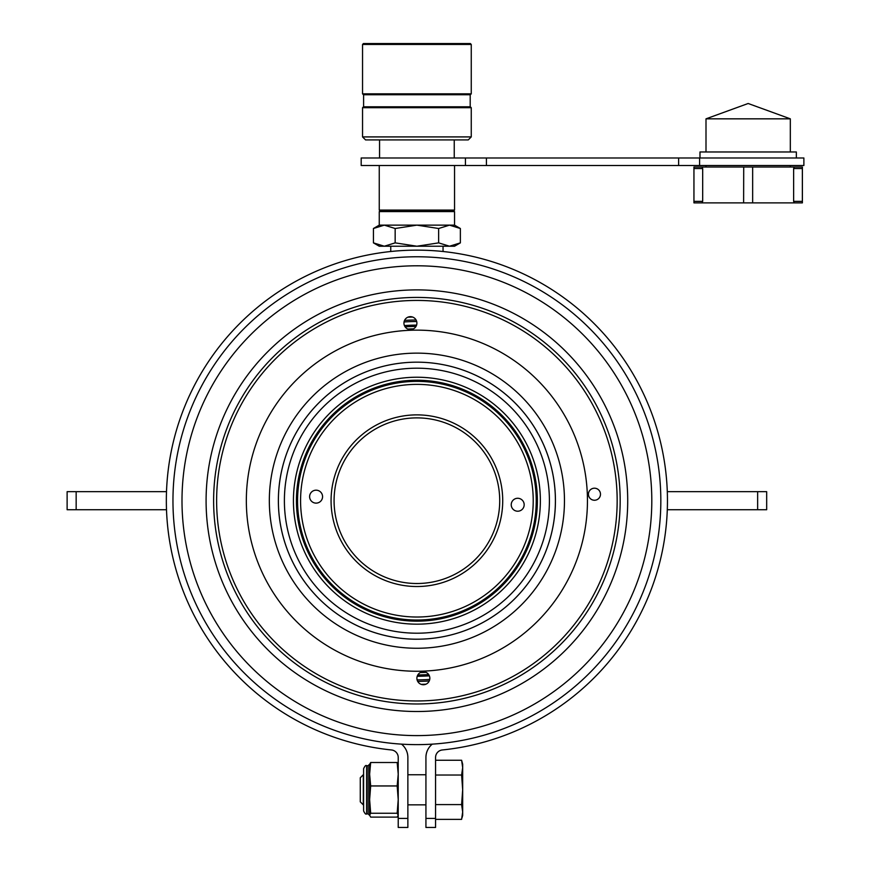<?xml version="1.0" encoding="UTF-8"?>
<svg xmlns="http://www.w3.org/2000/svg" width="871" height="871" viewBox="0 0 871 871"><rect width="100%" height="100%" fill="white"/><g stroke="black" fill="none" stroke-linecap="round" stroke-linejoin="round"><path stroke-width="1.31" d="M213.624 500.694A203.281 203.281 0 0 1 416.893 297.425A203.281 203.281 0 0 1 620.174 500.694A203.281 203.281 0 0 1 416.893 703.975A203.281 203.281 0 0 1 213.624 500.694M555.426 500.694A138.533 138.533 0 0 1 288.867 553.597A138.533 138.533 0 0 1 364.002 372.668A138.533 138.533 0 0 1 544.93 447.803A138.533 138.533 0 0 1 469.796 628.731A138.533 138.533 0 0 0 416.893 362.173M278.372 500.694A138.533 138.533 0 0 0 416.893 639.227A138.533 138.533 0 0 1 364.002 372.668M293.429 500.694A123.475 123.475 0 0 1 416.893 377.23A123.475 123.475 0 0 1 540.368 500.694A123.475 123.475 0 0 1 416.893 624.169A123.475 123.475 0 0 1 293.429 500.694M296.434 500.694A120.459 120.459 0 0 1 416.893 380.235A120.459 120.459 0 0 1 537.363 500.694A120.459 120.459 0 0 1 416.893 621.165A120.459 120.459 0 0 1 296.434 500.694M588.437 494.445A6.021 6.021 0 0 0 594.675 500.248A6.021 6.021 0 0 0 600.478 494.009A6.021 6.021 0 0 0 594.24 488.206A6.021 6.021 0 0 0 588.437 494.445M429.839 678.03A6.478 6.478 0 0 0 423.132 671.791A6.478 6.478 0 0 0 416.904 678.498A6.478 6.478 0 0 0 423.611 684.737A6.478 6.478 0 0 0 429.839 678.03M403.948 323.37A6.478 6.478 0 0 0 410.655 329.608A6.478 6.478 0 0 0 416.893 322.901A6.478 6.478 0 0 0 410.187 316.663A6.478 6.478 0 0 0 403.948 323.37M216.759 508A200.265 200.265 0 0 1 409.599 300.571A200.265 200.265 0 0 1 617.027 493.4A200.265 200.265 0 0 1 424.199 700.828A200.265 200.265 0 0 1 216.759 508M564.364 495.327A147.569 147.569 0 0 1 422.272 648.166A147.569 147.569 0 0 1 269.433 506.073A147.569 147.569 0 0 1 411.526 353.234A147.569 147.569 0 0 1 564.364 495.327M524.168 505.006A6.478 6.478 0 0 0 517.962 498.277A6.478 6.478 0 0 0 511.233 504.483A6.478 6.478 0 0 0 517.439 511.212A6.478 6.478 0 0 0 524.168 505.006M322.564 496.916A6.478 6.478 0 0 0 316.347 490.188A6.478 6.478 0 0 0 309.619 496.394A6.478 6.478 0 0 0 315.835 503.122A6.478 6.478 0 0 0 322.564 496.916M536.133 505.485A119.327 119.327 0 0 1 412.114 619.934A119.327 119.327 0 0 1 297.664 495.915A119.327 119.327 0 0 1 421.684 381.465A119.327 119.327 0 0 1 536.133 505.485M533.128 505.365A116.322 116.322 0 0 1 412.233 616.929A116.322 116.322 0 0 1 300.669 496.035A116.322 116.322 0 0 1 421.564 384.47A116.322 116.322 0 0 1 533.128 505.365M331.143 497.265A85.826 85.826 0 0 1 420.334 414.944A85.826 85.826 0 0 1 502.654 504.135A85.826 85.826 0 0 1 413.464 586.455A85.826 85.826 0 0 1 331.143 497.265M334.148 497.385A82.821 82.821 0 0 1 420.214 417.949A82.821 82.821 0 0 1 499.649 504.015A82.821 82.821 0 0 1 413.583 583.45A82.821 82.821 0 0 1 334.148 497.385M362.543 44.454L363.447 43.55L470.351 43.55L471.255 44.454L362.543 44.454L362.543 93.839L471.255 93.839L471.255 44.454M471.255 93.839L470.351 94.743L363.447 94.743L362.543 93.839M471.255 107.699L470.351 106.795L363.447 106.795L362.543 107.699L362.543 136.91L471.255 136.91L471.255 107.699L362.543 107.699M471.255 136.91L468.25 139.915L365.548 139.915L362.543 136.91M454.542 210.085L379.255 210.085L379.854 210.695L453.943 210.695L454.542 210.085L454.542 165.512M454.542 225.143L460.367 228.507L449.501 225.143L454.542 225.143L454.542 211.588L379.255 211.588L379.255 225.143L373.43 228.507L373.43 242.867L384.296 246.221L379.255 246.221L373.43 242.867M373.43 228.507L384.296 225.143L395.162 228.507L416.893 225.143L438.636 228.507L449.501 225.143L379.255 225.143M460.367 242.867L454.542 246.221L384.296 246.221L395.162 242.867L416.893 246.221L438.636 242.867L449.501 246.221L460.367 242.867L460.367 228.507M438.636 228.507L438.636 242.867M395.162 228.507L395.162 242.867M748.135 165.512L361.182 165.512L361.182 157.989L803.879 157.989L803.879 165.512L748.135 165.512M702.102 167.025L702.679 168.528L693.947 168.528L693.947 167.025L752.555 167.025M752.555 202.878L743.714 202.878M699.979 157.989L699.979 151.968L796.344 151.968L796.344 157.989M706 118.837L790.324 118.837L748.167 103.497L706 118.837L706 151.968M702.102 202.878L693.947 202.878L693.947 201.364L702.679 201.364L702.102 202.878L743.616 202.878L743.714 167.025M693.947 168.528L693.947 201.364M794.2 202.878L752.653 202.878L752.653 167.025L802.387 167.025L802.387 202.878L794.2 202.878L793.633 201.364L802.365 201.364L802.365 202.878M802.365 167.025L802.365 168.528L793.633 168.528L793.633 201.364M793.633 168.528L794.2 167.025M702.679 168.528L702.679 201.364M702.124 167.025L693.969 167.025M794.221 202.878L802.387 202.878M693.969 202.878L702.124 202.878M802.365 168.528L802.365 201.364M802.365 170.03L802.365 199.862L802.387 170.03M588.437 494.227A6.021 6.021 0 0 0 594.458 500.248A6.021 6.021 0 0 0 600.478 494.227A6.021 6.021 0 0 0 594.458 488.206A6.021 6.021 0 0 0 588.437 494.227M429.251 680.97A180.689 180.689 0 0 1 417.699 681.394M426.006 684.181A183.705 183.705 0 0 1 421.172 684.356M407.791 317.218A183.705 183.705 0 0 1 412.614 317.044M404.536 320.43A180.689 180.689 0 0 1 416.088 320.005A180.689 180.689 0 0 0 404.536 320.43M401.542 744.15A17.17 17.17 0 0 1 407.868 757.454L407.868 827.45L398.221 827.45L398.221 757.454A7.534 7.534 0 0 0 391.46 749.964A250.554 250.554 0 0 1 166.339 500.694A250.554 250.554 0 0 1 416.893 250.14A250.554 250.554 0 0 1 667.458 500.694A250.554 250.554 0 0 1 442.337 749.964A7.534 7.534 0 0 0 435.565 757.454L435.565 827.45L425.93 827.45L425.93 757.454A17.17 17.17 0 0 1 432.256 744.15M398.221 818.413L407.868 818.413M425.93 818.413L435.565 818.413M766.676 491.669L766.676 509.731L667.295 509.731A250.554 250.554 0 0 0 667.295 491.669L766.676 491.669M757.639 509.731L757.639 491.669M67.121 491.669L67.121 509.731L166.503 509.731A250.554 250.554 0 0 1 166.503 491.669L67.121 491.669M76.158 509.731L76.158 491.669M360.278 801.853L360.278 777.759L363.294 774.744L363.294 804.858L360.278 801.853M461.978 817.891L462.675 815.408L462.675 764.205L461.608 760.252L462.675 767.634L461.608 775.027L462.675 789.801L461.608 804.586L462.675 811.979L461.608 819.361L435.565 819.361M461.608 804.586L435.565 804.586M461.608 760.252L435.565 760.252M461.608 775.027L435.565 775.027M366.604 813.895C365.874 814.668 364.873 813.656 363.599 810.89L363.599 768.723C364.873 765.947 365.874 764.945 366.604 765.718L366.604 813.895L368.106 813.895L368.106 765.718L369.62 764.205L369.62 799.611L370.676 813.264L397.165 813.264L398.221 799.611L397.165 785.958L398.221 774.232L397.165 762.506L398.221 764.422M363.294 774.744L363.294 804.858M370.676 813.264L369.62 815.191L370.676 817.107L397.165 817.107L398.221 815.191L397.165 813.264M369.62 815.191L369.62 799.611L370.676 785.958L397.165 785.958M369.62 764.422L370.676 762.506L397.165 762.506M370.676 762.506L369.62 774.232L370.676 785.958M206.089 500.694A210.804 210.804 0 0 1 416.893 289.891A210.804 210.804 0 0 1 627.708 500.694A210.804 210.804 0 0 1 416.893 711.509A210.804 210.804 0 0 1 206.089 500.694M660.828 500.694A243.934 243.934 0 0 1 416.893 744.629A243.934 243.934 0 0 1 172.959 500.694A243.934 243.934 0 0 1 416.893 256.771A243.934 243.934 0 0 1 660.828 500.694A243.934 243.934 0 0 0 416.893 256.771A243.934 243.934 0 0 0 172.959 500.694M549.405 500.694A132.512 132.512 0 0 1 416.893 633.206A132.512 132.512 0 0 1 284.392 500.694A132.512 132.512 0 0 1 416.893 368.193A132.512 132.512 0 0 1 549.405 500.694M699.598 165.512L699.598 157.989M678.618 165.512L678.618 157.989M486.432 165.512L486.432 157.989M465.43 165.512L465.43 157.989M482.022 658.334A170.564 170.564 0 0 1 259.264 565.823A170.564 170.564 0 0 1 351.764 343.065A170.564 170.564 0 0 1 574.533 435.576A170.564 170.564 0 0 1 482.022 658.334M426.006 672.347A171.892 171.892 0 0 1 420.312 672.554M428.674 674.546A174.244 174.244 0 0 1 417.819 674.938M405.124 326.854A174.244 174.244 0 0 1 415.979 326.462M404.427 325.569A175.572 175.572 0 0 1 416.588 325.123M429.741 679.424A179.186 179.186 0 0 1 417.1 679.881M404.057 321.976A179.186 179.186 0 0 1 416.686 321.519M429.37 675.831A175.572 175.572 0 0 1 417.209 676.266M407.791 329.053A171.892 171.892 0 0 1 413.485 328.846M651.802 500.694A234.898 234.898 0 0 1 416.893 735.603A234.898 234.898 0 0 1 181.995 500.694A234.898 234.898 0 0 1 416.893 265.797A234.898 234.898 0 0 1 651.802 500.694M443.045 246.221L443.045 251.512M470.198 94.743L470.198 106.795M454.237 139.915L454.237 157.989M444.003 210.695L444.003 211.588M389.794 210.695L389.794 211.588M379.255 165.512L379.255 210.085M379.56 139.915L379.56 157.989M363.599 94.743L363.599 106.795M390.752 246.221L390.752 251.512M706 167.025L706 165.512M790.324 151.968L790.324 118.837M790.324 167.025L790.324 165.512M425.93 804.858L407.868 804.858M425.93 774.744L407.868 774.744M366.604 765.718L368.106 765.718M368.106 813.895L369.62 815.408"/></g></svg>
